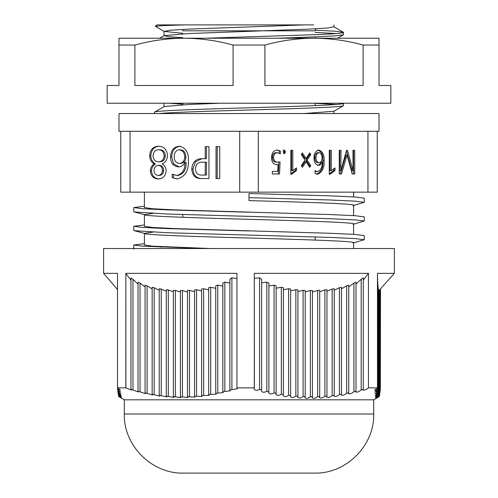 <?xml version="1.0" encoding="UTF-8"?>
<svg xmlns="http://www.w3.org/2000/svg" width="498" height="498" viewBox="0 0 498 498"><rect width="100%" height="100%" fill="white"/><g stroke="black" fill="none" stroke-linecap="round" stroke-linejoin="round"><path stroke-width="0.75" d="M315.222 30.197L335.247 31.243L343.439 32.295L343.439 34.785L335.397 35.831L315.863 36.864L277.585 38.221M343.558 32.432C343.141 33.173 333.909 33.914 315.863 34.648L205.475 38.221M130.053 131.279L239.706 131.279L239.706 192.147L130.053 192.147L130.053 131.279L118.985 131.279L118.985 113.55L379.015 113.55L379.015 131.279L377.241 131.279L377.241 192.147L258.294 192.147L258.294 131.279L367.947 131.279L367.947 192.147M182.81 217.277L182.81 214.538M182.81 104.754L182.81 103.229M315.19 240.092L315.19 236.917M315.19 105.595L315.19 103.229M315.19 38.221L315.19 36.896M176.902 24.9L184.752 24.9L176.902 24.9M315.545 28.797A5.908 5.908 0 0 0 315.19 30.808L182.81 30.808A5.908 5.908 0 0 0 182.642 29.413M152.83 232.155L144.395 233.363L144.395 244.985L152.357 246.155L210.019 248.527M353.605 248.527L353.605 242.719C355.068 241.169 304.863 239.594 249 238.038C193.137 236.488 142.932 234.913 144.395 233.363L134.236 230.667L167.515 232.747L330.485 237.428L355.472 238.592L364.243 239.762L353.076 243.005M152.83 213.443L144.395 214.644L144.395 226.273L152.357 227.437L175.035 228.607L330.485 233.288L355.472 234.458L364.243 235.629L364.243 239.762M353.605 234.334L353.605 224.007C355.068 222.45 304.863 220.875 249 219.325C193.137 217.775 142.932 216.2 144.395 214.644L134.236 211.955L167.515 214.034L330.485 218.709L355.472 219.879L364.243 221.05L353.076 224.293M144.395 192.147L144.395 207.554L152.357 208.724L175.035 209.895L330.485 214.576L355.472 215.74L364.243 216.91L364.243 221.05M353.605 215.622L353.605 205.288C355.068 203.738 304.863 202.163 249 200.613L249 197.656L330.485 199.997L355.472 201.167L364.243 202.337L353.076 205.581M353.605 196.903L353.605 192.147M343.458 103.229L343.558 103.354C344.877 104.823 299.497 106.317 249 107.786C198.503 109.255 153.123 110.749 154.442 112.218L164.172 106.528L188.923 104.462L219.817 103.229M303.985 113.55L333.828 111.259L343.439 105.707L343.558 103.354M315.19 103.329L336.362 104.462M176.871 178.944L172.215 177.68L172.215 174.176L176.802 175.439C182.517 173.964 185.219 169.594 184.901 162.329L184.814 162.329C183.494 165.324 181.384 166.836 178.483 166.88C173.329 166.351 170.677 163.051 170.528 156.976C170.82 150.433 173.758 146.86 179.342 146.25C185.822 147.719 188.835 152.537 188.393 160.705C188.804 170.901 184.963 176.977 176.871 178.944M149.63 155.594C150.215 149.556 153.197 146.443 158.576 146.25C163.923 146.462 166.898 149.581 167.496 155.594C167.228 159.628 165.454 162.41 162.167 163.923C164.608 165.417 165.934 167.726 166.145 170.851C165.529 176.043 162.89 178.745 158.239 178.944C153.558 178.763 150.913 176.068 150.309 170.851C150.514 167.733 151.828 165.423 154.249 163.923C151.292 162.211 149.755 159.435 149.63 155.594L150.813 155.594C151.398 149.556 154.38 146.443 159.758 146.25M191.761 169.003C192.402 162.236 195.72 158.806 201.715 158.706L205.244 158.706L205.244 146.642L208.955 146.642L208.955 178.552L201.136 178.552C195.378 178.614 192.253 175.427 191.761 169.003L192.944 169.003L195.571 161.663L202.007 158.706M201.204 158.7L201.715 158.706M219.736 146.642L219.736 178.552L216.032 178.552L216.032 146.642L219.736 146.642L217.209 146.642L217.209 178.552L219.736 178.552M301.315 165.691L304.994 160.119L301.315 154.561L302.386 152.923L306.077 158.507L309.737 152.923L310.802 154.561L307.11 160.126L310.802 165.71L309.737 167.334L306.065 161.744L302.373 167.334L301.315 165.691M290.832 174.256L290.832 150.328L292.824 150.328L292.824 170.696L296.571 167.913L296.571 170.509L291.598 174.256L290.832 174.256L291.598 174.256M283.088 151.902L284.352 150.035L285.584 151.902L284.339 153.789L283.088 151.902M278.096 164.651L276.726 164.738C273.24 164.253 271.535 161.906 271.603 157.685C271.572 153.185 273.408 150.633 277.118 150.035L280.343 150.962L280.343 153.857L277.174 152.631C274.796 152.998 273.601 154.617 273.601 157.493C273.67 160.443 274.971 161.993 277.504 162.149L280.094 161.95L279.527 173.964L272.356 173.964L272.356 171.368L277.784 171.368L278.096 164.651L276.073 164.707M317.631 174.256L315.047 173.316L315.047 170.721L317.618 171.661C321.073 170.017 322.586 166.78 322.156 161.95L322.106 161.95C321.527 164.004 320.339 165.124 318.533 165.317C315.352 164.477 313.858 162.031 314.045 157.984C313.908 153.633 315.551 150.987 318.975 150.035C322.885 151.759 324.572 155.326 324.036 160.742C324.628 167.496 322.492 171.997 317.631 174.256M329.278 174.256L329.278 150.328L331.276 150.328L331.276 170.696L335.017 167.913L335.017 170.509L330.043 174.256L329.278 174.256L330.043 174.256M339.263 173.964L339.263 150.328L341.012 150.328L340.862 170.795L346.502 150.328L347.504 150.328L353.057 170.795L352.995 150.328L354.744 150.328L354.744 173.964L352.248 173.964L347.025 154.94L341.51 173.964L339.263 173.964L340.327 173.964L345.033 157.891L346.216 157.891M303.985 24.9L188.923 29.108L170.509 30.216L164.172 31.48L155.376 26.326L163.437 25.61L184.752 24.9L156.808 24.9L313.771 24.9M315.19 32.407L336.362 33.54M239.706 131.279L258.294 131.279M239.706 192.147L258.294 192.147M120.759 131.279L120.759 192.147L130.053 192.147M367.947 131.279L377.241 131.279M364.243 202.337L364.243 198.198L355.472 197.027L330.485 195.857L249 193.517L249 197.656M164.172 31.48L182.81 33.248M169.208 103.229L182.81 104.169M333.959 24.9L333.959 26.892L327.491 28L309.077 29.108L188.923 33.54L164.172 35.607L168.822 36.709L182.81 37.68M276.602 150.06L280.343 150.962M279.16 150.962L279.16 153.104M273.601 157.493L272.418 157.493C272.425 154.617 273.614 152.998 275.992 152.631L277.174 152.631M272.418 157.493C272.487 160.443 273.788 161.993 276.322 162.149L277.504 162.149M278.905 162.093L278.345 173.964L272.356 173.964M272.356 171.368L276.602 171.368M283.169 150.035L284.402 151.902L285.584 151.902M284.402 151.902L283.748 153.577M290.832 150.328L291.647 150.328L291.647 170.696L292.824 170.696M295.389 168.492L295.389 170.509L296.571 170.509M295.389 170.509L290.832 173.771M301.794 153.82L304.894 158.507L306.077 158.507M309.146 153.826L309.619 154.561L310.802 154.561M309.619 154.561L305.928 160.126L307.11 160.126M305.928 160.126L309.619 165.71L310.802 165.71M309.619 165.71L309.146 166.432M301.788 166.425L304.882 161.744L306.065 161.744M315.047 171.399L317.618 171.661M317.351 165.317C319.156 165.124 320.345 164.004 320.924 161.95L322.106 161.95M317.792 150.035C321.702 151.759 323.389 155.326 322.853 160.742L324.036 160.742M322.853 160.742C323.445 167.496 321.31 171.997 316.448 174.256M318.988 152.631L317.811 152.631C315.713 153.278 314.736 154.959 314.861 157.667C314.674 160.456 315.664 162.143 317.83 162.721L319.013 162.721C321.042 162.236 322.05 160.723 322.038 158.183C322.187 155.289 321.173 153.44 318.988 152.631C316.896 153.278 315.919 154.959 316.043 157.667C315.857 160.456 316.84 162.143 319.013 162.721M314.861 157.667L316.043 157.667M329.278 150.328L330.093 150.328L330.093 170.696L331.276 170.696M333.841 168.492L333.841 170.509L335.017 170.509M333.841 170.509L329.278 173.771M339.263 150.328L339.829 150.328L339.68 170.795L340.862 170.795M346.502 150.328L347.504 150.328M346.409 150.651L351.812 170.795L352.995 170.795M352.995 150.328L353.561 150.328L353.561 173.964L352.248 173.964M345.033 157.891L345.768 154.94L346.95 154.94M159.416 178.944C154.741 178.763 152.095 176.068 151.485 170.851L150.309 170.851M151.485 170.851C151.697 167.733 153.011 165.423 155.432 163.923L154.249 163.923M155.432 163.923C152.475 162.211 150.931 159.435 150.813 155.594M158.252 175.439L159.435 175.439C162.062 175.153 163.456 173.472 163.624 170.397C163.425 167.359 162.031 165.666 159.435 165.324L158.252 165.324C155.65 165.672 154.237 167.365 154.013 170.397C154.206 173.472 155.619 175.147 158.252 175.439C160.879 175.153 162.28 173.472 162.441 170.397C162.248 167.359 160.848 165.666 158.252 165.324M158.582 161.819L159.758 161.819C163.126 161.626 164.975 159.615 165.305 155.799C165.037 151.902 163.188 149.892 159.758 149.755L158.582 149.755C155.177 149.923 153.316 151.934 153.004 155.799C153.365 159.603 155.227 161.613 158.582 161.819C161.943 161.626 163.792 159.615 164.122 155.799C163.854 151.902 162.006 149.892 158.582 149.755M165.305 155.799L164.122 155.799M163.624 170.397L162.441 170.397M177.332 178.925L172.215 177.68M173.397 177.68L173.397 174.761M184.901 162.329L186.084 162.329C186.401 169.594 183.7 173.964 177.985 175.439L176.802 175.439M179.012 166.855L173.559 163.749L171.71 156.976L170.528 156.976M171.71 156.976C172.003 150.433 174.941 146.86 180.525 146.25M179.411 163.375L180.587 163.375C183.843 163.07 185.598 161.028 185.866 157.25C185.847 152.936 184.073 150.433 180.55 149.755L179.373 149.755C176.006 150.247 174.294 152.513 174.238 156.546C174.2 160.717 175.925 162.989 179.411 163.375C182.66 163.07 184.416 161.028 184.683 157.25C184.665 152.936 182.891 150.433 179.373 149.755M185.866 157.25L184.683 157.25M208.955 146.642L206.427 146.642L206.427 158.706L205.244 158.706M208.955 178.552L202.319 178.552C196.561 178.614 193.436 175.427 192.944 169.003M205.244 175.053L206.427 175.053L206.427 162.205L202.007 162.205C197.974 162.13 195.795 164.34 195.471 168.834C195.758 173.111 197.824 175.184 201.671 175.053L205.244 175.053L205.244 162.205M144.395 206.265L133.757 207.554L142.528 208.724L167.515 209.895L249 212.235M144.395 224.978L133.757 226.273L142.528 227.437L167.515 228.607L249 230.948M144.395 243.69L133.757 244.985L142.528 246.155L206.054 248.527M164.682 209.453L160.207 209.627M133.757 207.554L133.757 211.694L134.236 211.955M164.682 228.165L160.207 228.339M133.757 226.273L133.757 230.406L134.236 230.667M164.682 246.884L160.207 247.052M314.599 473.1L183.401 473.1L314.599 473.1C346.185 473.915 374.515 445.579 373.699 414L124.301 414L124.301 399.819L373.699 399.819L376.345 398.288M377.472 273.346L394.385 273.346L394.385 248.527L103.615 248.527L103.615 273.346L117.509 273.346L117.509 387.874L125.826 387.874L125.826 273.346L236.955 273.346L236.955 387.874L254.297 387.874L254.297 273.346L368.452 273.346L368.452 387.874L377.472 387.874L377.472 273.346L377.472 387.874M378.953 396.744L379.009 290.515L379.009 396.744L375.934 398.412L378.816 396.638L375.741 398.107L378.623 396.227L375.548 397.491L378.43 395.524L375.355 396.576L378.187 394.186L375.162 395.362M375.162 395.375L378.05 393.252L377.994 392.835L374.969 393.899L377.858 391.708L377.801 391.223L374.776 392.144M374.776 392.163L377.665 389.922L377.609 389.368C375.859 390.258 374.851 390.532 374.583 390.183L374.583 390.164M374.583 390.183L377.472 387.898M368.452 387.874C366.123 389.772 364.275 390.488 362.905 390.027L362.905 390.002M362.905 390.027L363.266 389.349L361.193 389.903C358.859 391.814 357.004 392.486 355.647 391.914L355.64 391.889M355.647 391.914L356.008 391.204L353.929 391.696C351.594 393.619 349.745 394.242 348.382 393.557L348.743 392.822L346.67 393.233C344.323 395.169 342.475 395.736 341.124 394.939L341.124 394.914M341.124 394.939L341.485 394.173L339.412 394.516C337.059 396.445 335.204 396.956 333.865 396.047L333.865 396.016M333.865 396.047L334.226 395.256L332.154 395.512C329.788 397.435 327.939 397.883 326.607 396.862L326.607 396.831M326.607 396.862L326.968 396.047L324.895 396.221C322.511 398.126 320.662 398.512 319.349 397.379L319.343 397.348M319.349 397.379L319.71 396.545L317.631 396.632C315.228 398.512 313.379 398.836 312.084 397.597L312.084 397.56M312.084 397.597L312.445 396.744L310.372 396.744C307.945 398.593 306.096 398.842 304.826 397.504L304.826 397.466M304.826 397.504L305.187 396.638L303.114 396.551C300.668 398.356 298.819 398.537 297.567 397.099L297.567 397.068M297.567 397.099L297.929 396.227L295.856 396.053C293.39 397.809 291.542 397.921 290.309 396.402L290.309 396.364M290.309 396.402L290.67 395.524L288.597 395.263C286.107 396.962 284.258 397.006 283.051 395.406L283.051 395.368M283.051 395.406L283.412 394.528L281.339 394.186C278.818 395.817 276.969 395.798 275.786 394.136L275.786 394.092M275.786 394.136L276.153 393.252L274.074 392.835C271.541 394.397 269.692 394.316 268.528 392.592L268.528 392.549M268.528 392.592L268.889 391.708L266.816 391.223C264.251 392.71 262.402 392.567 261.269 390.793L261.269 390.756M261.269 390.793L261.631 389.922L259.558 389.368C256.974 390.781 255.125 390.581 254.011 388.764L254.011 388.726M254.011 388.764L254.297 387.874M236.955 387.874L237.39 388.782L229.889 389.903L230.325 390.812L222.824 391.696L223.26 392.611L215.752 393.233L216.188 394.155L208.687 394.516L209.116 395.437L201.622 395.512L202.051 396.427L194.556 396.221L194.986 397.13L187.485 396.632L187.92 397.535L180.419 396.744L180.855 397.628L173.354 396.551L173.79 397.416L166.282 396.053L166.718 396.9L159.217 395.263L159.653 396.091L152.151 394.186L152.587 394.982L145.086 392.835L145.522 393.607L138.014 391.223L138.45 391.963L130.949 389.368L131.385 390.071L125.826 387.874M117.509 387.874L120.535 390.177L117.646 389.349L117.696 389.903L120.721 392.156L117.839 391.204L117.889 391.696L120.914 393.893L118.026 392.822L121.107 395.375L118.219 394.173L118.275 394.516C122.078 396.887 122.122 397.13 118.412 395.256L118.468 395.512C122.278 397.852 122.321 398.026 118.605 396.047L118.661 396.221C122.464 398.512 122.514 398.618 118.798 396.545L118.854 396.632C122.657 398.861 122.707 398.898 118.991 396.744C122.707 398.898 122.657 398.861 118.854 396.632M121.3 396.576L118.412 395.256L118.412 394.59M118.468 395.512C122.278 397.852 122.321 398.026 118.605 396.047L118.605 395.593M118.661 396.221C122.464 398.512 122.514 398.618 118.798 396.545L118.798 396.302M121.879 398.412L124.301 399.819M361.193 389.903L361.193 279.21L363.266 277.797L363.266 389.349M353.929 391.696L353.929 283.082L356.008 282.117L356.008 391.204M346.67 393.233L346.67 285.796L348.743 285.111L348.743 392.822M339.412 394.516L339.412 287.72L341.485 287.234L341.485 394.173M332.154 395.512L332.154 289.052L334.226 288.722L334.226 395.256M324.895 396.221L324.895 289.917L326.968 289.712L326.968 396.047M317.631 396.632L317.631 290.396L319.71 290.297L319.71 396.545M310.372 396.744L310.372 290.515L312.445 290.515L312.445 396.744M303.114 396.551L303.114 290.297L305.187 290.396L305.187 396.638M295.856 396.053L295.856 289.724L297.929 289.923L297.929 396.227M288.597 395.263L288.597 288.734L290.67 289.064L290.67 395.524M281.339 394.186L281.339 287.253L283.412 287.738L283.412 394.528M274.074 392.835L274.074 285.136L276.153 285.821L276.153 393.252M266.816 391.223L266.816 282.154L268.889 283.113L268.889 391.708M259.558 389.368L259.558 277.853L261.631 279.26L261.631 389.922M254.297 273.346L254.372 387.898M380.354 289.624L380.304 389.903L380.304 289.662M380.161 289.755L380.111 391.696L380.111 289.792M379.974 289.886L379.918 393.233L379.918 289.923M379.781 290.017L379.725 394.516L379.725 290.054M379.588 290.147L379.532 395.512L379.532 290.185M379.395 290.272L379.339 396.221L379.339 290.309M379.202 290.402L379.146 396.632L379.146 290.434M376.127 398.412L379.009 396.744M378.76 396.551L378.76 290.297L378.816 396.638M378.567 396.053L378.567 289.724L378.623 396.227M378.38 395.263L378.38 288.734L378.43 395.524M378.187 394.186L378.187 287.253L378.243 394.528M377.994 392.835L377.994 285.136L378.05 393.252M377.801 391.223L377.801 282.154L377.858 391.708M377.609 389.368L377.609 277.853L377.665 389.922M118.219 393.314L118.219 394.173M118.026 391.77L118.026 392.822M117.839 389.978L117.839 391.204M117.646 387.948L117.646 389.349M173.354 396.551L173.354 290.297L175.371 290.396L175.371 396.638M166.282 396.053L166.282 289.724L168.305 289.923L168.305 396.227M159.217 395.263L159.217 288.734L161.234 289.064L161.234 395.524M152.151 394.186L152.151 287.253L154.168 287.738L154.168 394.528M130.949 389.368L130.949 277.853L132.966 279.26L132.966 389.922M138.014 391.223L138.014 282.154L140.038 283.113L140.038 391.708M145.086 392.835L145.086 285.136L147.103 285.821L147.103 393.252M180.419 396.744L180.419 290.515L182.436 290.515L182.436 396.744M187.485 396.632L187.485 290.396L189.508 290.297L189.508 396.545M194.556 396.221L194.556 289.917L196.573 289.712L196.573 396.047M201.622 395.512L201.622 289.052L203.638 288.722L203.638 395.256M208.687 394.516L208.687 287.72L210.71 287.234L210.71 394.173M215.752 393.233L215.752 285.796L217.775 285.111L217.775 392.822M222.824 391.696L222.824 283.082L224.841 282.117L224.841 391.204M229.889 389.903L229.889 279.21L231.906 277.797L231.906 389.349M125.826 273.346L125.901 387.898M380.491 289.525L380.354 387.948M229.889 283.013L224.841 282.117M222.824 286.113L217.775 285.111M215.752 288.323L210.71 287.234M208.687 289.892L203.638 288.722M201.622 290.975L196.573 289.712M194.556 291.66L189.508 290.297M187.485 292.015L182.436 290.515M180.419 292.058L175.371 290.396M145.086 286.948L140.038 283.113M138.014 284.184L132.966 279.26M130.949 280.268L125.901 273.427M152.151 288.921L147.103 285.821M159.217 290.309L154.168 287.738M166.282 291.249L161.234 289.064M173.354 291.816L168.305 289.923M236.955 278.569L231.906 277.797M259.558 277.853L254.372 278.289M266.816 282.154L261.631 282.802M274.074 285.136L268.889 285.945M281.339 287.253L276.153 288.186M288.597 288.734L283.412 289.78M295.856 289.724L290.67 290.876M303.114 290.297L297.929 291.573M310.372 290.515L305.187 291.934M317.631 290.396L312.445 291.99M324.895 289.917L319.71 291.747M332.154 289.052L326.968 291.174M339.412 287.72L334.226 290.241M346.67 285.796L341.485 288.852M353.929 283.082L348.743 286.879M361.193 279.21L356.008 284.109M368.452 273.346L363.266 280.187M161.638 113.326L164.664 113.55M343.558 105.57C344.877 107.039 299.497 108.533 249 110.002C209.172 111.191 171.019 112.343 159.13 113.55M154.442 113.55L154.442 112.218M233.083 85.5L134.902 85.5L134.902 45.044C151.224 40.581 167.589 38.302 183.992 38.221C200.538 38.321 216.904 40.599 233.083 45.044L233.083 85.5M363.098 45.044L379.015 45.044L379.015 85.5L390.837 85.5L390.837 103.229L107.163 103.229L107.163 85.5L118.985 85.5L118.985 38.221L314.008 38.221C330.448 38.309 346.807 40.581 363.098 45.044L363.098 85.5L264.917 85.5L264.917 45.044L233.083 45.044M264.917 45.044C281.233 40.581 297.599 38.302 314.008 38.221L379.015 38.221L379.015 45.044M236.562 38.221L273.676 38.221M307.011 38.221L331.512 38.221M134.902 45.044L118.985 45.044M167.901 38.221L182.81 38.221M339.829 166.108L341.012 166.108M351.358 168.256L352.54 168.256M156.808 24.9L155.401 26.301M164.041 31.324L164.041 35.756M164.041 103.229L164.041 106.603M333.959 111.185L333.959 113.55M133.757 244.985L133.757 249.118M124.301 414C123.485 445.579 151.815 473.915 183.401 473.1M373.699 414L373.699 399.819M379.009 290.527L394.385 273.346M117.509 289.525L103.615 273.346M159.646 38.221L164.172 35.607M343.433 32.295L333.828 26.743M337.495 38.221L343.439 34.785"/></g></svg>
